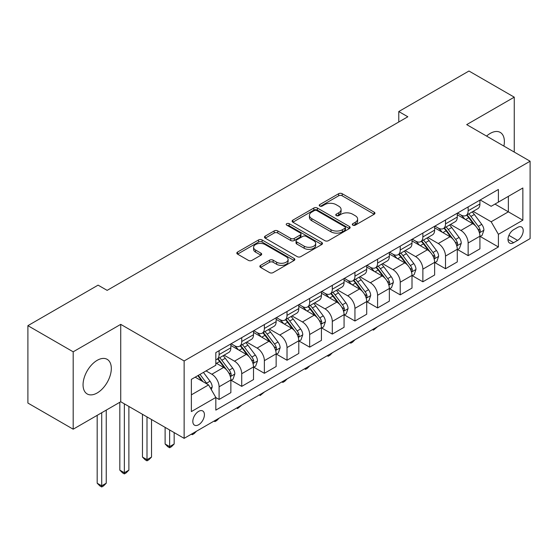 <?xml version="1.0" encoding="UTF-8"?>
<svg xmlns="http://www.w3.org/2000/svg" width="558" height="558" viewBox="0 0 558 558"><rect width="100%" height="100%" fill="white"/><g stroke="black" fill="none" stroke-linecap="round" stroke-linejoin="round"><path stroke-width="0.84" d="M352.816 225.146A1.758 1.018 0 0 0 355.306 225.146L374.202 214.237A2.511 1.451 0 0 0 374.934 213.212A2.511 1.451 0 0 0 374.202 212.186L342.194 193.71A2.511 1.451 0 0 0 338.636 193.71L319.748 204.612A1.758 1.018 0 0 0 319.232 205.33A1.758 1.018 0 0 0 319.748 206.055A1.758 1.018 0 0 0 322.238 206.055L324.679 204.64A8.049 4.645 0 0 1 336.062 204.64L338.727 206.181A8.049 4.645 0 0 1 341.084 209.466A8.049 4.645 0 0 1 338.727 212.751L336.286 214.16A1.758 1.018 0 0 0 335.77 214.879A1.758 1.018 0 0 0 336.286 215.597A1.758 1.018 0 0 0 338.776 215.597L341.217 214.188A8.049 4.645 0 0 1 352.593 214.188L355.265 215.73A8.049 4.645 0 0 1 357.622 219.015A8.049 4.645 0 0 1 355.265 222.293L352.816 223.709A1.758 1.018 0 0 0 352.3 224.428A1.758 1.018 0 0 0 352.816 225.146L352.816 223.709M97.183 392.965A19.983 11.537 120 0 0 110.24 375.353A19.983 11.537 120 0 0 107.178 359.345A19.983 11.537 120 0 0 97.183 360.335A19.983 11.537 120 0 0 84.132 377.94A19.983 11.537 120 0 0 87.194 393.955A19.983 11.537 120 0 0 97.183 392.965M503.888 146.084A19.983 11.537 120 0 0 500.24 132.413A19.983 11.537 120 0 0 490.252 133.397A19.983 11.537 120 0 0 486.569 136.089M198.62 424.757A8.196 4.736 120 0 0 203.977 417.53A8.196 4.736 120 0 0 202.721 410.96A8.196 4.736 120 0 0 198.62 411.372A8.196 4.736 120 0 0 193.263 418.591A8.196 4.736 120 0 0 194.519 425.161A8.196 4.736 120 0 0 198.62 424.757M260.586 265.357A2.511 1.451 0 0 0 259.847 266.382A2.511 1.451 0 0 0 260.586 267.415L269.563 272.597A2.511 1.451 0 0 0 273.12 272.597L294.101 260.481A2.511 1.451 0 0 0 294.84 259.456A2.511 1.451 0 0 0 294.101 258.431L262.1 239.954A2.511 1.451 0 0 0 258.542 239.954L237.562 252.063A2.511 1.451 0 0 0 236.822 253.095A2.511 1.451 0 0 0 237.562 254.12L248.408 260.377A2.511 1.451 0 0 0 251.965 260.377L260.942 255.194A2.511 1.451 0 0 0 261.681 254.169A2.511 1.451 0 0 0 260.942 253.144L255.564 250.04A6.724 3.885 0 0 1 253.59 247.292A6.724 3.885 0 0 1 257.747 243.706A6.724 3.885 0 0 1 265.078 244.544L286.142 256.708A6.724 3.885 0 0 1 288.116 259.456A6.724 3.885 0 0 1 283.959 263.041A6.724 3.885 0 0 1 276.635 262.204L273.12 260.174A2.511 1.451 0 0 0 269.563 260.174L260.586 265.357L260.586 267.415M120.73 324.358L73.182 351.812L27.9 325.67L27.9 403.057L73.182 429.2L120.73 401.746L184.133 438.351L184.133 360.963L120.73 324.358L120.73 401.746M514.253 152.069L514.253 97.162L466.704 124.615L530.1 161.22L184.133 360.963M514.253 97.162L468.964 71.019L398.775 111.544L398.775 122M27.9 325.67L98.089 285.145L107.15 290.369L407.835 116.768L398.775 111.544M324.861 240.672A2.511 1.451 0 0 0 328.418 240.672L349.399 228.557A2.511 1.451 0 0 0 350.131 227.531A2.511 1.451 0 0 0 349.399 226.506L317.39 208.029A2.511 1.451 0 0 0 313.833 208.029L292.859 220.138A2.511 1.451 0 0 0 292.12 221.17A2.511 1.451 0 0 0 292.859 222.196L324.861 240.672M287.426 225.523A1.758 1.018 0 0 1 289.211 225.774L289.211 223.681L321.75 242.465A2.511 1.451 0 0 1 322.482 243.49A2.511 1.451 0 0 1 321.75 244.523L300.769 256.631A2.511 1.451 0 0 1 297.212 256.631L265.21 238.154L265.21 236.104A2.511 1.451 0 0 0 264.471 237.129A2.511 1.451 0 0 0 265.21 238.154M265.21 236.104L274.187 230.921A2.511 1.451 0 0 1 277.745 230.921L290.725 238.412A2.511 1.451 0 0 0 294.282 238.412L300.232 234.974A2.511 1.451 0 0 0 300.971 233.948A2.511 1.451 0 0 0 300.232 232.923L286.721 225.118A1.758 1.018 0 0 1 286.205 224.4A1.758 1.018 0 0 1 287.293 223.465A1.758 1.018 0 0 1 289.211 223.681M517.601 227.413L513.618 229.715A7.945 4.583 120 0 0 508.429 236.718A7.945 4.583 120 0 0 509.649 243.079A7.945 4.583 120 0 0 513.618 242.688L517.601 240.386A7.945 4.583 120 0 0 522.79 233.384A7.945 4.583 120 0 0 521.57 227.022A7.945 4.583 120 0 0 517.601 227.413M184.133 438.351L530.1 238.608L530.1 161.22M480.194 199.966L491.159 206.293L498.399 202.108L498.399 189.455L215.827 352.593L215.827 365.253L191.373 379.37L191.373 411.581L215.827 397.463L215.827 410.116L498.399 246.971L498.399 234.318L491.159 221.77L473.142 211.37M498.399 202.108L522.853 187.99L522.853 220.201L498.399 234.318M73.182 351.812L73.182 429.2M494.96 204.095L508.366 211.831L508.366 196.353L522.853 187.99M491.159 221.77L508.366 211.831L522.853 220.201M191.373 394.848L208.58 384.908L195.181 377.173M215.827 397.568L219.092 399.444L219.092 386.792A10.246 5.915 -120 0 0 211.845 374.244L206.048 370.896M219.092 399.444L230.866 392.651L230.866 379.998A10.246 5.915 -120 0 0 223.619 367.443L215.827 362.951M231.138 380.256L241.733 386.373L241.733 373.72A10.246 5.915 -120 0 0 234.486 361.172L224.086 355.167M241.733 386.373L253.506 379.58L253.506 366.92A10.246 5.915 -120 0 0 246.259 354.372L230.866 345.486M253.778 367.185L264.373 373.302L264.373 360.649A10.246 5.915 -120 0 0 257.126 348.101L246.727 342.096M264.373 373.302L276.147 366.508L276.147 353.849A10.246 5.915 -120 0 0 268.9 341.301L253.506 332.415M276.419 354.114L287.014 360.231L287.014 347.578A10.246 5.915 -120 0 0 279.767 335.03L269.368 329.018M287.014 360.231L298.788 353.43L298.788 340.778A10.246 5.915 -120 0 0 291.541 328.23L276.147 319.343M299.06 341.043L309.655 347.16L309.655 334.507A10.246 5.915 -120 0 0 302.415 321.952L292.008 315.947M309.655 347.16L321.429 340.359L321.429 327.706A10.246 5.915 -120 0 0 314.189 315.158L298.788 306.265M321.701 327.971L332.296 334.089L332.296 321.429A10.246 5.915 -120 0 0 325.056 308.881L314.649 302.875M332.296 334.089L344.07 327.288L344.07 314.635A10.246 5.915 -120 0 0 336.83 302.087L321.429 293.194M344.342 314.893L354.944 321.01L354.944 308.358A10.246 5.915 -120 0 0 347.697 295.81L337.29 289.804M354.944 321.01L366.718 314.217L366.718 301.564A10.246 5.915 -120 0 0 359.471 289.009L344.07 280.123M366.99 301.822L377.585 307.939L377.585 295.287A10.246 5.915 -120 0 0 370.338 282.739L359.938 276.733M377.585 307.939L389.358 301.146L389.358 288.493A10.246 5.915 -120 0 0 382.111 275.938L366.718 267.052M389.63 288.751L400.225 294.868L400.225 282.215A10.246 5.915 -120 0 0 392.978 269.667L382.579 263.662M400.225 294.868L411.999 288.074L411.999 275.415A10.246 5.915 -120 0 0 404.752 262.867L389.358 253.981M412.271 275.68L422.866 281.797L422.866 269.144A10.246 5.915 -120 0 0 415.619 256.596L405.22 250.584M422.866 281.797L434.64 274.996L434.64 262.344A10.246 5.915 -120 0 0 427.393 249.796L411.999 240.91M434.912 262.609L445.507 268.726L445.507 256.073A10.246 5.915 -120 0 0 438.267 243.518L427.86 237.513M445.507 268.726L457.281 261.925L457.281 249.273A10.246 5.915 -120 0 0 450.041 236.725L434.64 227.831M457.553 249.538L468.148 255.655L468.148 242.995A10.246 5.915 -120 0 0 460.908 230.447L450.501 224.442M468.148 255.655L479.922 248.854L479.922 236.201A10.246 5.915 -120 0 0 472.682 223.653L457.281 214.76M457.553 213.037L460.908 214.969A10.246 5.915 -120 0 0 466.028 215.479A10.246 5.915 -120 0 0 468.148 210.785L468.148 206.92M434.912 226.109L438.267 228.041A10.246 5.915 -120 0 0 443.387 228.55A10.246 5.915 -120 0 0 445.507 223.863L445.507 219.991M412.271 239.18L415.619 241.119A10.246 5.915 -120 0 0 420.746 241.621A10.246 5.915 -120 0 0 422.866 236.934L422.866 233.063M389.63 252.251L392.978 254.19A10.246 5.915 -120 0 0 398.105 254.692A10.246 5.915 -120 0 0 400.225 250.005L400.225 246.134M366.99 265.322L370.338 267.261A10.246 5.915 -120 0 0 375.464 267.77A10.246 5.915 -120 0 0 377.585 263.076L377.585 259.205M344.342 278.4L347.697 280.332A10.246 5.915 -120 0 0 352.816 280.841A10.246 5.915 -120 0 0 354.944 276.147L354.944 272.276M321.701 291.471L325.056 293.403A10.246 5.915 -120 0 0 330.176 293.913A10.246 5.915 -120 0 0 332.296 289.218L332.296 285.354M299.06 304.542L302.415 306.475A10.246 5.915 -120 0 0 307.535 306.984A10.246 5.915 -120 0 0 309.655 302.296L309.655 298.425M276.419 317.614L279.767 319.546A10.246 5.915 -120 0 0 284.894 320.055A10.246 5.915 -120 0 0 287.014 315.368L287.014 311.497M253.778 330.685L257.126 332.624A10.246 5.915 -120 0 0 262.253 333.126A10.246 5.915 -120 0 0 264.373 328.439L264.373 324.568M231.138 343.756L234.486 345.695A10.246 5.915 -120 0 0 239.612 346.204A10.246 5.915 -120 0 0 241.733 341.51L241.733 337.639M480.194 236.459L498.399 246.971M466.028 215.479L477.801 208.678A10.246 5.915 -120 0 0 479.922 203.991L479.922 200.12M443.387 228.55L455.161 221.756A10.246 5.915 -120 0 0 457.281 217.062L457.281 213.191M420.746 241.621L432.52 234.827A10.246 5.915 -120 0 0 434.64 230.133L434.64 226.262M398.105 254.692L409.879 247.898A10.246 5.915 -120 0 0 411.999 243.204L411.999 239.34M375.464 267.77L387.238 260.97A10.246 5.915 -120 0 0 389.358 256.282L389.358 252.411M352.816 280.841L364.59 274.041A10.246 5.915 -120 0 0 366.718 269.354L366.718 265.482M330.176 293.913L341.949 287.112A10.246 5.915 -120 0 0 344.07 282.425L344.07 278.554M307.535 306.984L319.309 300.19A10.246 5.915 -120 0 0 321.429 295.496L321.429 291.625M284.894 320.055L296.668 313.261A10.246 5.915 -120 0 0 298.788 308.567L298.788 304.696M262.253 333.126L274.027 326.332A10.246 5.915 -120 0 0 276.147 321.638L276.147 317.774M239.612 346.204L251.386 339.404A10.246 5.915 -120 0 0 253.506 334.709L253.506 330.845M215.827 359.687A10.246 5.915 -120 0 0 216.964 359.275L228.738 352.475A10.246 5.915 -120 0 0 230.866 347.787L230.866 343.916M216.964 359.275A10.246 5.915 -120 0 0 219.092 354.581L219.092 350.71M208.58 384.908L215.827 397.463M353.521 225.39L355.265 224.386A8.049 4.645 0 0 0 357.622 221.101L357.622 219.015M341.084 209.466L341.084 211.559A8.049 4.645 0 0 1 338.727 214.844L336.99 215.848M374.167 214.258L342.194 195.802A2.511 1.451 0 0 0 338.636 195.802L320.452 206.3M349.364 228.578L317.39 210.122A2.511 1.451 0 0 0 313.833 210.122L292.887 222.217M344.949 228.25A1.758 1.018 0 0 0 345.465 227.531A1.758 1.018 0 0 0 344.949 226.813L316.86 210.596A1.758 1.018 0 0 0 314.37 210.596L311.789 212.082A8.049 4.645 0 0 0 309.432 215.367A8.049 4.645 0 0 0 311.789 218.652L330.992 229.736A8.049 4.645 0 0 0 342.375 229.736L344.949 228.25L344.949 230.342A1.758 1.018 0 0 0 345.465 229.624L345.465 227.531M309.432 215.367L309.432 217.46A8.049 4.645 0 0 0 311.789 220.745L311.789 218.652M344.949 230.342L342.375 231.828A8.049 4.645 0 0 1 330.992 231.828L311.789 220.745M265.245 238.175L274.187 233.014L274.187 230.921M300.971 233.948L300.971 236.041A2.511 1.451 0 0 1 300.232 237.066L294.282 240.505A2.511 1.451 0 0 1 290.725 240.505L277.745 233.014A2.511 1.451 0 0 0 274.187 233.014M289.211 225.774L321.715 244.537M304.194 246.19A6.724 3.885 0 0 0 311.524 247.034A6.724 3.885 0 0 0 315.675 243.441A6.724 3.885 0 0 0 313.701 240.693L306.279 236.411A2.511 1.451 0 0 0 302.722 236.411L296.765 239.849A2.511 1.451 0 0 0 296.033 240.875A2.511 1.451 0 0 0 296.765 241.9L304.194 246.19L304.194 248.282A6.724 3.885 0 0 0 311.524 249.119A6.724 3.885 0 0 0 315.675 245.534L315.675 243.441M296.033 240.875L296.033 242.967A2.511 1.451 0 0 0 296.765 243.992L296.765 241.9M304.194 248.282L296.765 243.992M288.116 259.456L288.116 261.549A6.724 3.885 0 0 1 283.959 265.134A6.724 3.885 0 0 1 276.635 264.297L273.12 262.267A2.511 1.451 0 0 0 269.563 262.267L260.621 267.428M253.59 247.292L253.59 249.384A6.724 3.885 0 0 0 255.564 252.132L255.564 250.04M260.907 255.215L255.564 252.132M294.066 260.502L262.1 242.046A2.511 1.451 0 0 0 258.542 242.046L237.596 254.134M479.922 236.62L482.098 235.364L483.912 230.133A6.787 3.92 -120 0 0 481.742 224.351L474.342 214.474A19.6 11.313 -120 0 0 472.201 211.914M464.842 219.127A19.6 11.313 -120 0 0 460.831 214.928M479.308 232.463L480.096 231.612L480.243 230.426A6.787 3.92 -120 0 0 478.304 226.339L470.903 216.462A19.6 11.313 -120 0 0 468.762 213.902M466.941 214.956A16.266 9.388 60 0 1 469.606 217.99L475.869 226.353M466.586 215.158A19.6 11.313 60 0 1 468.727 217.718L473.644 224.288M377.703 326.59L373.421 330.113L372.507 329.59M373.421 329.067L373.421 330.113M457.281 249.691L459.457 248.436L461.271 243.204A6.787 3.92 -120 0 0 459.101 237.429L451.701 227.545A19.6 11.313 -120 0 0 449.56 224.986M442.201 232.198A19.6 11.313 -120 0 0 438.19 227.999M456.667 245.534L457.455 244.683L457.602 243.497A6.787 3.92 -120 0 0 455.663 239.417L448.255 229.533A19.6 11.313 -120 0 0 446.121 226.973M444.294 228.027A16.266 9.388 60 0 1 446.965 231.061L453.229 239.424M443.945 228.229A19.6 11.313 60 0 1 446.086 230.789L451.004 237.359M355.062 339.662L352.586 342.138L350.773 343.184L349.866 342.661M350.773 342.138L350.773 343.184M434.64 262.762L436.816 261.507L438.623 256.282A6.787 3.92 -120 0 0 436.461 250.5L429.06 240.617A19.6 11.313 -120 0 0 426.919 238.057M419.56 245.269A19.6 11.313 -120 0 0 415.55 241.07M434.019 258.605L434.815 257.754L434.961 256.568A6.787 3.92 -120 0 0 433.015 252.488L425.615 242.604A19.6 11.313 -120 0 0 423.48 240.045M421.653 241.098A16.266 9.388 60 0 1 424.324 244.132L430.588 252.495M421.304 241.3A19.6 11.313 60 0 1 423.445 243.86L428.363 250.43M332.422 352.74L329.945 355.216L328.132 356.255L327.225 355.732M328.132 355.209L328.132 356.255M411.999 275.833L414.175 274.578L415.982 269.354A6.787 3.92 -120 0 0 413.82 263.571L406.419 253.695A19.6 11.313 -120 0 0 404.278 251.128M396.919 258.34A19.6 11.313 -120 0 0 392.902 254.141M411.379 271.676L412.167 270.825L412.32 269.64A6.787 3.92 -120 0 0 410.374 265.559L402.974 255.676A19.6 11.313 -120 0 0 400.839 253.116M399.012 254.169A16.266 9.388 60 0 1 401.683 257.203L407.947 265.566M398.663 254.371A19.6 11.313 60 0 1 400.797 256.931L405.722 263.502M309.774 365.811L307.305 368.287L305.491 369.333L304.584 368.81M305.491 368.28L305.491 369.333M389.358 288.911L391.528 287.656L393.341 282.425A6.787 3.92 -120 0 0 391.172 276.642L383.771 266.766A19.6 11.313 -120 0 0 381.637 264.206M374.272 271.418A19.6 11.313 -120 0 0 370.261 267.219M388.738 284.747L389.526 283.896L389.679 282.711A6.787 3.92 -120 0 0 387.733 278.63L380.333 268.754A19.6 11.313 -120 0 0 378.191 266.187M376.371 267.24A16.266 9.388 60 0 1 379.042 270.281L385.306 278.637M376.022 267.442A19.6 11.313 60 0 1 378.157 270.002L383.081 276.573M287.133 378.882L284.664 381.358L282.85 382.404L281.943 381.881M282.85 381.358L282.85 382.404M366.718 301.983L368.887 300.727L370.7 295.496A6.787 3.92 -120 0 0 368.531 289.714L361.131 279.837A19.6 11.313 -120 0 0 358.996 277.277M351.631 284.489A19.6 11.313 -120 0 0 347.62 280.29M366.097 297.826L366.885 296.968L367.031 295.789A6.787 3.92 -120 0 0 365.092 291.701L357.692 281.825A19.6 11.313 -120 0 0 355.551 279.265M353.73 280.311A16.266 9.388 60 0 1 356.402 283.352L362.665 291.708M353.381 280.514A19.6 11.313 60 0 1 355.516 283.08L360.44 289.644M264.492 391.953L260.209 395.476L259.303 394.952M260.209 394.429L260.209 395.476M344.07 315.054L346.246 313.798L348.059 308.567A6.787 3.92 -120 0 0 345.89 302.785L338.49 292.908A19.6 11.313 -120 0 0 336.348 290.348M328.99 297.56A19.6 11.313 -120 0 0 324.979 293.362M343.456 310.897L344.244 310.039L344.391 308.86A6.787 3.92 -120 0 0 342.452 304.773L335.051 294.896A19.6 11.313 -120 0 0 332.91 292.336M331.089 293.389A16.266 9.388 60 0 1 333.754 296.424L340.017 304.787M330.734 293.592A19.6 11.313 60 0 1 332.875 296.152L337.792 302.715M241.851 405.024L237.569 408.547L236.655 408.024M237.569 407.5L237.569 408.547M321.429 328.125L323.605 326.869L325.419 321.638A6.787 3.92 -120 0 0 323.249 315.863L315.849 305.979A19.6 11.313 -120 0 0 313.708 303.419M306.349 310.632A19.6 11.313 -120 0 0 302.338 306.433M320.815 323.968L321.603 323.117L321.75 321.931A6.787 3.92 -120 0 0 319.811 317.844L312.403 307.967A19.6 11.313 -120 0 0 310.269 305.407M308.441 306.461A16.266 9.388 60 0 1 311.113 309.495L317.376 317.858M308.093 306.663A19.6 11.313 60 0 1 310.234 309.223L315.151 315.793M219.21 418.095L216.734 420.572L214.921 421.618L214.014 421.095M214.921 420.572L214.921 421.618M298.788 341.196L300.964 339.941L302.771 334.709A6.787 3.92 -120 0 0 300.609 328.934L293.208 319.05A19.6 11.313 -120 0 0 291.067 316.491M283.708 323.703A19.6 11.313 -120 0 0 279.697 319.504M298.167 337.039L298.962 336.188L299.109 335.002A6.787 3.92 -120 0 0 297.163 330.922L289.762 321.038A19.6 11.313 -120 0 0 287.628 318.478M285.801 319.532A16.266 9.388 60 0 1 288.472 322.566L294.736 330.929M285.452 319.734A19.6 11.313 60 0 1 287.593 322.294L292.511 328.864M196.569 431.167L194.093 433.65L192.28 434.689L191.373 434.166M192.28 433.643L192.28 434.689M276.147 354.267L278.323 353.012L280.13 347.787A6.787 3.92 -120 0 0 277.968 342.005L270.567 332.122A19.6 11.313 -120 0 0 268.426 329.562M261.067 336.774A19.6 11.313 -120 0 0 257.05 332.575M275.526 350.11L276.315 349.259L276.468 348.073A6.787 3.92 -120 0 0 274.522 343.993L267.122 334.109A19.6 11.313 -120 0 0 264.987 331.55M263.16 332.603A16.266 9.388 60 0 1 265.831 335.637L272.095 344M262.811 332.805A19.6 11.313 60 0 1 264.945 335.365L269.87 341.935M169.639 429.981L169.639 446.616L174.166 444.001L174.166 432.596M174.166 444.001L171.452 446.721L169.639 447.767L167.825 446.721L165.112 444.001L165.112 427.372M165.112 444.001L169.639 446.616L169.639 447.767M253.506 367.338L255.676 366.09L257.489 360.859A6.787 3.92 -120 0 0 255.32 355.076L247.919 345.2A19.6 11.313 -120 0 0 245.785 342.633M238.419 349.852A19.6 11.313 -120 0 0 234.409 345.653M252.886 363.181L253.674 362.33L253.827 361.145A6.787 3.92 -120 0 0 251.881 357.064L244.481 347.181A19.6 11.313 -120 0 0 242.339 344.621M240.519 345.674A16.266 9.388 60 0 1 243.19 348.715L249.454 357.071M240.17 345.876A19.6 11.313 60 0 1 242.305 348.436L247.229 355.007M146.998 416.91L146.998 459.687L151.525 457.072L151.525 419.525M151.525 457.072L148.812 459.792L146.998 460.838L145.185 459.792L142.471 457.072L142.471 414.294M142.471 457.072L146.998 459.687L146.998 460.838M230.866 380.416L233.035 379.161L234.848 373.93A6.787 3.92 -120 0 0 232.679 368.147L225.279 358.271A19.6 11.313 -120 0 0 223.144 355.711M230.245 376.259L231.033 375.401L231.179 374.216A6.787 3.92 -120 0 0 229.24 370.135L221.84 360.259A19.6 11.313 -120 0 0 219.699 357.692M217.878 358.745A16.266 9.388 60 0 1 220.549 361.786L226.813 370.142M217.529 358.947A19.6 11.313 60 0 1 219.664 361.514L224.588 368.078M124.357 403.839L124.357 472.759L128.884 470.143L128.884 406.454M128.884 470.143L126.164 472.863L124.357 473.909L122.544 472.863L119.824 470.143L119.824 402.269M119.824 470.143L124.357 472.759L124.357 473.909M211.301 389.617L212.207 387.001A6.787 3.92 -120 0 0 210.038 381.219L203.433 372.402M207.213 384.12A6.787 3.92 -120 0 0 206.6 383.207L199.994 374.39M198.292 375.374L203.035 381.707M197.818 375.646L201.843 381.016M101.716 412.732L101.716 485.83L106.243 483.214L106.243 410.116M106.243 483.214L103.523 485.934L101.716 486.981L99.903 485.934L97.183 483.214L97.183 415.34M97.183 483.214L101.716 485.83L101.716 486.981M211.845 374.244L223.619 367.443M234.486 361.172L246.259 354.372M257.126 348.101L268.9 341.301M279.767 335.03L291.541 328.23M302.415 321.952L314.189 315.158M325.056 308.881L336.83 302.087M347.697 295.81L359.471 289.009M370.338 282.739L382.111 275.938M392.978 269.667L404.752 262.867M415.619 256.596L427.393 249.796M438.267 243.518L450.041 236.725M460.908 230.447L472.682 223.653M468.148 210.785L479.922 203.991M468.148 242.995L479.922 236.201M445.507 256.073L457.281 249.273M445.507 223.863L457.281 217.062M422.866 269.144L434.64 262.344M422.866 236.934L434.64 230.133M400.225 282.215L411.999 275.415M400.225 250.005L411.999 243.204M377.585 295.287L389.358 288.493M377.585 263.076L389.358 256.282M354.944 308.358L366.718 301.564M354.944 276.147L366.718 269.354M332.296 321.429L344.07 314.635M332.296 289.218L344.07 282.425M309.655 334.507L321.429 327.706M309.655 302.296L321.429 295.496M287.014 347.578L298.788 340.778M287.014 315.368L298.788 308.567M264.373 360.649L276.147 353.849M264.373 328.439L276.147 321.638M241.733 373.72L253.506 366.92M241.733 341.51L253.506 334.709M219.092 386.792L230.866 379.998M219.092 354.581L230.866 347.787M508.917 235.371L517.601 240.386M508.003 239.445L513.618 242.688M355.265 224.386L355.265 222.293M336.286 215.597L336.286 214.16M338.727 214.844L338.727 212.751M319.748 206.055L319.748 204.612M338.636 195.802L338.636 193.71M342.194 195.802L342.194 193.71M374.202 214.237L374.202 212.186M292.859 222.196L292.859 220.138M313.833 210.122L313.833 208.029M317.39 210.122L317.39 208.029M349.399 228.557L349.399 226.506M330.992 231.828L330.992 229.736M342.375 231.828L342.375 229.736M277.745 233.014L277.745 230.921M290.725 240.505L290.725 238.412M294.282 240.505L294.282 238.412M300.232 237.066L300.232 234.974M321.75 244.523L321.75 242.465M269.563 262.267L269.563 260.174M273.12 262.267L273.12 260.174M276.635 264.297L276.635 262.204M260.942 255.194L260.942 253.144M237.562 254.12L237.562 252.063M258.542 242.046L258.542 239.954M262.1 242.046L262.1 239.954M294.101 260.481L294.101 258.431M479.42 232.832L483.863 230.266M470.903 216.462L474.342 214.474M465.56 219.545L468.727 217.718M478.304 226.339L481.742 224.351M477.767 228.989L480.243 230.426M456.779 245.904L461.222 243.337M448.255 229.533L451.701 227.545M442.919 232.616L446.086 230.789M455.663 239.417L459.101 237.429M455.119 242.067L457.602 243.497M434.131 258.975L438.581 256.408M425.615 242.604L429.06 240.617M420.279 245.687L423.445 243.86M433.015 252.488L436.461 250.5M432.478 255.139L434.961 256.568M411.49 272.053L415.94 269.486M402.974 255.676L406.419 253.695M397.638 258.759L400.797 256.931M410.374 265.559L413.82 263.571M409.837 268.21L412.32 269.64M388.849 285.124L393.299 282.557M380.333 268.754L383.771 266.766M374.997 271.83L378.157 270.002M387.733 278.63L391.172 276.642M387.196 281.281L389.679 282.711M366.208 298.195L370.651 295.628M357.692 281.825L361.131 279.837M352.356 284.901L355.516 283.08M365.092 291.701L368.531 289.714M364.555 294.352L367.031 295.789M343.568 311.266L348.011 308.7M335.051 294.896L338.49 292.908M329.708 297.979L332.875 296.152M342.452 304.773L345.89 302.785M341.914 307.423L344.391 308.86M320.927 324.337L325.37 321.771M312.403 307.967L315.849 305.979M307.067 311.05L310.234 309.223M319.811 317.844L323.249 315.863M319.267 320.494L321.75 321.931M298.279 337.409L302.729 334.842M289.762 321.038L293.208 319.05M284.427 324.121L287.593 322.294M297.163 330.922L300.609 328.934M296.626 333.572L299.109 335.002M275.638 350.487L280.088 347.913M267.122 334.109L270.567 332.122M261.786 337.192L264.945 335.365M274.522 343.993L277.968 342.005M273.985 346.644L276.468 348.073M252.997 363.558L257.447 360.991M244.481 347.181L247.919 345.2M239.145 350.264L242.305 348.436M251.881 357.064L255.32 355.076M251.344 359.715L253.827 361.145M230.356 376.629L234.799 374.062M221.84 360.259L225.279 358.271M216.504 363.335L219.664 361.514M229.24 370.135L232.679 368.147M228.703 372.786L231.179 374.216M210.443 388.124L212.159 387.133M206.6 383.207L210.038 381.219"/></g></svg>
